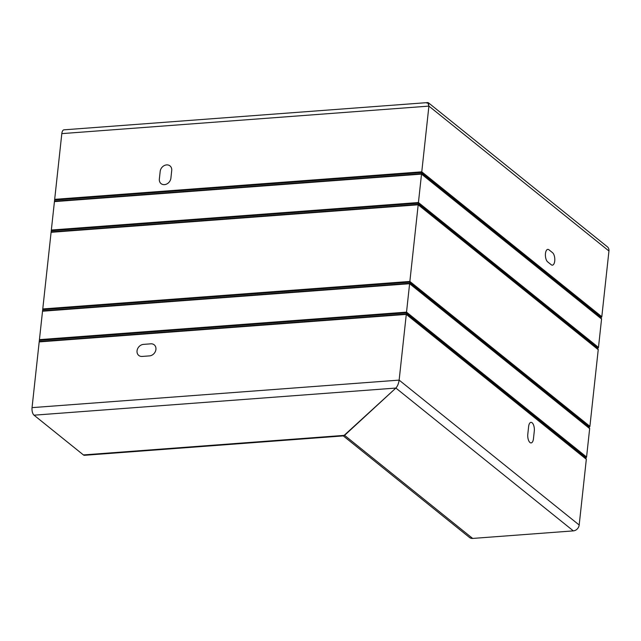 <?xml version="1.0" encoding="UTF-8"?>
<svg xmlns="http://www.w3.org/2000/svg" width="641" height="641" viewBox="0 0 641 641"><rect width="100%" height="100%" fill="white"/><g stroke="black" fill="none" stroke-linecap="round" stroke-linejoin="round"><path stroke-width="0.96" d="M142.166 356.436L149.505 355.891A6.458 5.344 -51.2 0 0 155.402 351.404A6.458 5.344 -51.2 0 0 154.209 344.826A6.458 5.344 -51.2 0 0 150.811 343.832L143.472 344.385A6.458 5.344 -51.2 0 0 137.567 348.872A6.458 5.344 -51.2 0 0 138.768 355.443A6.458 5.344 -51.2 0 0 142.166 356.436L149.505 355.891A6.458 5.344 -51.2 0 0 155.931 349.425A6.458 5.344 -51.2 0 0 154.209 344.826A6.458 5.344 -51.2 0 0 150.811 343.832L143.472 344.385A6.458 5.344 -51.2 0 0 137.567 348.872A6.458 5.344 -51.2 0 0 138.768 355.443A6.458 5.344 -51.2 0 0 142.166 356.436M170.891 178.174A6.458 5.344 128.8 0 1 164.465 184.632A6.458 5.344 128.8 0 1 161.075 183.638A6.458 5.344 128.8 0 1 159.353 179.039L160.186 171.363A6.458 5.344 128.8 0 1 164 165.715A6.458 5.344 128.8 0 1 170.001 165.899A6.458 5.344 128.8 0 1 171.724 170.498L170.891 178.174L171.724 170.498A6.458 5.344 -51.2 0 0 170.001 165.899A6.458 5.344 -51.2 0 0 164 165.715A6.458 5.344 -51.2 0 0 160.186 171.363L159.353 179.039A6.458 5.344 -51.2 0 0 161.075 183.638A6.458 5.344 -51.2 0 0 167.077 183.831A6.458 5.344 -51.2 0 0 170.891 178.174M61.816 133.624A5.873 2.612 -94.3 0 1 63.948 129.835L427.819 102.568L428.909 106.11L61.816 133.624L32.05 407.636L399.143 380.121L428.909 106.11L399.143 380.121C398.614 383.582 397.524 386.235 395.882 388.061L343.592 435.88L84.444 455.302A5.873 2.612 -94.3 0 1 83.41 454.926L344.57 435.351L472.657 538.432A5.873 4.856 128.8 0 1 469.573 537.527L343.296 435.896M343.063 435.712L344.57 435.351L395.882 388.061C397.524 386.235 398.614 383.582 399.143 380.121L579.184 525.011A5.873 4.856 128.8 0 1 573.342 530.884L395.882 388.061L34.029 415.184L83.41 454.926M34.029 415.184A5.873 2.612 -94.3 0 1 32.05 407.636M552.55 252.69L548.952 249.798A6.458 2.868 85.7 0 0 547.815 249.381A6.458 2.868 85.7 0 0 545.395 254.773A6.458 2.868 85.7 0 0 547.638 261.849L551.244 264.749A6.458 2.868 85.7 0 0 552.382 265.158A6.458 2.868 85.7 0 0 554.802 259.773A6.458 2.868 85.7 0 0 552.55 252.69L548.952 249.798A6.458 2.868 85.7 0 0 547.815 249.381A6.458 2.868 85.7 0 0 545.467 253.548A6.458 2.868 85.7 0 0 547.638 261.849L551.244 264.749A6.458 2.868 85.7 0 0 552.382 265.158A6.458 2.868 85.7 0 0 554.802 259.773A6.458 2.868 85.7 0 0 552.55 252.69M528.633 426.521A6.458 2.868 -94.3 0 1 530.98 422.363A6.458 2.868 -94.3 0 1 532.118 422.772A6.458 2.868 -94.3 0 1 534.29 431.081L533.456 438.748A6.458 2.868 -94.3 0 1 531.109 442.915A6.458 2.868 -94.3 0 1 527.799 434.197L528.633 426.521L527.799 434.197A6.458 2.868 85.7 0 0 531.109 442.915A6.458 2.868 85.7 0 0 533.456 438.748L534.29 431.081A6.458 2.868 85.7 0 0 530.98 422.363A6.458 2.868 85.7 0 0 528.633 426.521M585.93 458.619A0.705 0.585 128.8 0 1 586.195 457.61A0.705 0.585 -51.2 0 0 586.571 457.017L589.656 428.605A0.705 0.585 -51.2 0 0 589.408 428.06L409.575 283.338L589.472 428.1M589.263 427.932A0.705 0.585 128.8 0 1 589.528 426.922A0.705 0.585 -51.2 0 0 589.904 426.329L598.229 349.69A0.705 0.585 -51.2 0 0 597.973 349.145L418.148 204.423M597.837 349.016A0.705 0.585 128.8 0 1 598.101 348.007A0.705 0.585 -51.2 0 0 598.478 347.414L601.562 319.002A0.705 0.585 -51.2 0 0 601.314 318.457L421.482 173.735M601.17 318.329A0.705 0.585 128.8 0 1 601.434 317.311A0.705 0.585 -51.2 0 0 601.811 316.718L608.95 251L428.909 106.11L428.348 102.736L426.834 103.097M579.184 525.011L586.323 459.293A0.705 0.585 -51.2 0 0 586.066 458.748L406.242 314.026L586.138 458.788M573.342 530.884L472.657 538.432M421.393 173.671L421.522 174.112L54.429 201.619M418.06 204.359L418.188 204.799L51.096 232.306M409.487 283.274L409.615 283.715L42.522 311.222M406.154 313.962L406.282 314.402L39.189 341.909M428.348 102.736L607.388 246.825A5.873 4.856 128.8 0 1 608.95 251M598.478 347.414L418.437 202.524L51.344 230.031M589.904 426.329L409.863 281.439L42.771 308.946M586.571 457.017L406.53 312.127L39.438 339.634M601.811 316.718L421.77 171.828L54.677 199.343M406.186 313.978L39.405 341.469M586.195 457.61L406.314 312.84L39.526 340.331M589.528 426.922L409.647 282.152L42.867 309.643M409.519 283.29L42.739 310.781M418.092 204.375L51.312 231.866M598.101 348.007L418.22 203.237L51.432 230.728M601.434 317.311L421.554 172.549L54.773 200.032M421.425 173.687L54.645 201.178M409.615 283.715L589.656 428.605M418.188 204.799L598.229 349.69M421.522 174.112L601.562 319.002M406.282 314.402L586.323 459.293M421.457 173.703L601.378 318.497M418.124 204.391L598.045 349.185"/></g></svg>
